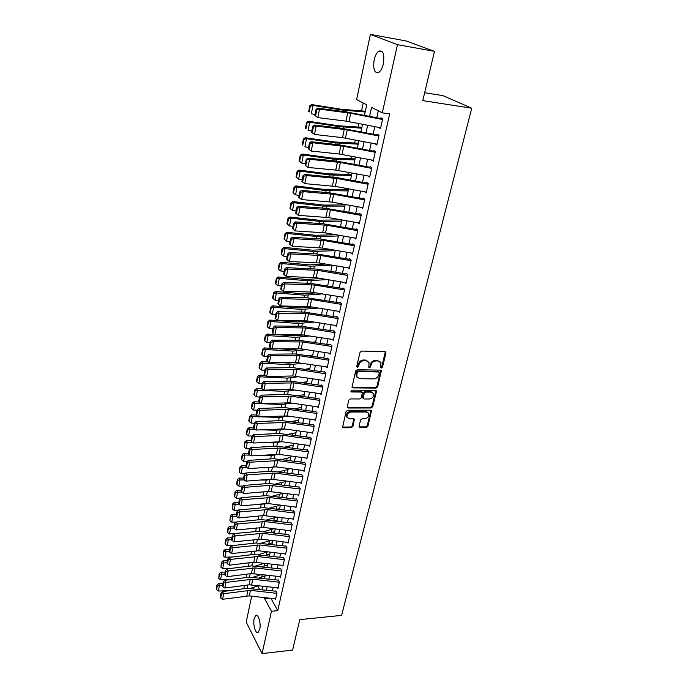 <?xml version="1.0" encoding="UTF-8"?>
<svg xmlns="http://www.w3.org/2000/svg" width="688" height="688" viewBox="0 0 688 688"><rect width="100%" height="100%" fill="white"/><g stroke="black" fill="none" stroke-linecap="round" stroke-linejoin="round"><path stroke-width="1.03" d="M381.376 368.011L382.494 367.108L385.959 353.064L385.005 351.706L361.656 351.061L360.03 352.376L356.676 366.601L357.373 367.555L358.508 366.635L358.938 364.812C359.807 362.232 361.535 360.839 364.124 360.632L366.076 360.675L369.035 362.567L368.802 367.375L369.447 367.788L370.574 366.876L371.013 365.061C371.881 362.49 373.601 361.105 376.164 360.908L378.09 360.951L380.989 362.782L380.705 367.074L381.376 368.011M380.739 367.375L381.857 366.472L385.297 351.749M356.754 366.91L357.889 365.999L358.319 364.167L358.938 364.812M368.82 367.143L369.946 366.24L370.385 364.416L371.013 365.061M254.164 618.546L255.738 615.45C258.284 613.438 261.191 623.405 259.729 629.314L258.172 632.367C255.583 634.336 252.745 624.386 254.164 618.546M374.152 59.916C375.192 55.479 376.766 52.546 378.89 51.11C383.121 50.233 384.609 54.472 383.354 63.821C382.304 68.232 380.731 71.131 378.641 72.532C374.41 73.375 372.913 69.17 374.152 59.916M359.033 426.379L359.987 427.618L366.334 427.549L367.891 426.293L371.503 410.77L370.6 410.211L347.681 410.246L346.09 411.536L342.59 427.196L343.536 427.781L351.319 427.704L352.892 426.44L354.38 419.388L353.451 418.811L349.59 418.837L347.062 417.272C346.675 414.417 348.051 412.671 351.207 412.035L366.291 411.992L368.725 413.488C369.146 416.335 367.779 418.089 364.631 418.751L362.146 418.76L360.572 420.033L359.033 426.379M364.451 115.326L366.721 104.8L356.616 99.562L370.385 34.4L406.066 40.962L434.472 51.351L422.793 100.62L471.753 108.214L341.601 615.373L299.813 619.621L292.598 650.065L262.059 653.6L246.192 622.133L251.679 596.178M434.472 51.351L397.466 44.651L382.296 112.858L371.58 107.311L369.611 116.341M270.943 598.328L277.754 610.652L389.675 113.933L382.296 112.858M277.754 610.652L271.468 611.254L262.059 653.6M376.044 388.092L377.635 386.811L381.367 370.703L380.464 370.135L357.253 369.714L355.636 371.021L352.015 387.284L352.961 387.877L376.044 388.092L375.424 387.439L377.007 386.157L380.774 370.187M376.439 391.644L372.715 406.72L371.15 407.993L348.214 408.01L347.225 406.72L348.756 400.21L350.355 398.928L359.747 398.963L361.338 397.681L362.335 392.633L361.406 392.057L351.602 391.979L350.94 391.567L352.032 390.156L375.493 390.345L376.439 391.644L375.811 390.99L372.105 406.049L372.715 406.72M378.778 127.4L380.498 128.656L382.709 118.723L380.92 117.777L380.619 119.127M375.141 143.801L376.843 145.039L379.028 135.235L377.265 134.237L376.955 135.622M371.537 159.986L373.231 161.216L375.338 151.532M367.985 175.965L369.671 177.177L371.804 167.623L370.084 166.539L369.757 168.001M364.485 191.746L366.154 192.95L368.261 183.515L366.566 182.38L366.231 183.877M361.045 207.337L362.679 208.524L364.76 199.202L363.083 198.024L362.739 199.563M357.726 222.749L359.248 223.901L361.303 214.699L359.652 213.478M354.44 237.962L355.859 239.089L357.889 229.998L356.264 228.743M351.181 252.995L352.514 254.096L354.518 245.117L352.91 243.81M347.956 267.838L349.212 268.913L351.19 260.047L349.599 258.705M344.765 282.493L345.944 283.559L347.904 274.796L346.331 273.411M341.601 296.984L342.719 298.024L344.654 289.364L343.097 287.945M338.479 311.294L339.528 312.318L341.437 303.761L339.906 302.307M335.383 325.433L336.38 326.439L338.264 317.985L336.759 316.497M332.313 339.399L333.267 340.397L335.133 332.046L333.637 330.515M329.285 353.211L330.197 354.191L332.037 345.935L330.558 344.378M326.284 366.85L327.153 367.822L328.976 359.661L327.514 358.07M323.317 380.335L324.151 381.29L325.949 373.231L324.504 371.606M320.384 393.665L321.176 394.611L322.956 386.639L321.537 384.988M317.478 406.84L318.243 407.778L319.997 399.891L318.596 398.206M314.605 419.869L315.336 420.789L317.073 412.998L315.689 411.286M311.767 432.743L312.472 433.655L314.192 425.949L312.816 424.212M308.955 445.471L309.634 446.374L311.329 438.763L309.978 436.992M306.177 458.062L306.831 458.956L308.508 451.423L307.166 449.625M303.425 470.515L304.053 471.392L305.713 463.944L304.388 462.121M300.699 482.821L301.31 483.69L302.952 476.328L301.645 474.479M298.007 494.99L298.601 495.859L300.217 488.575L298.927 486.7M295.341 507.03L295.917 507.89L297.517 500.683L296.244 498.791M292.71 518.941L293.26 519.793L294.851 512.663L293.587 510.745M290.104 530.715L290.637 531.557L292.202 524.514L290.955 522.57M287.524 542.368L288.04 543.202L289.596 536.236L288.358 534.266M284.97 553.892L285.468 554.726L287.008 547.829L285.787 545.833M282.441 565.295L282.923 566.121L284.445 559.292L283.241 557.28M279.939 576.578L280.412 577.395L281.917 570.644L280.721 568.615M277.462 587.741L277.926 588.55L279.414 581.867L278.236 579.821M378.314 110.794L376.775 117.743M374.814 126.635L373.145 134.203M371.193 143.044L369.559 150.448M367.624 159.246L366.025 166.496M364.09 175.242L362.524 182.337M360.607 191.04L359.076 197.981M357.167 206.641L355.67 213.426M353.761 222.043L352.299 228.683M350.407 237.257L348.971 243.758M347.096 252.29L345.686 258.645M343.819 267.133L342.443 273.351M340.577 281.796L339.236 287.885M337.387 296.287L336.071 302.247M334.222 310.606L332.94 316.428M331.1 324.753L329.844 330.446M328.021 338.728L326.791 344.301M324.968 352.54L323.764 357.992M321.958 366.197L320.78 371.529M318.983 379.69L317.83 384.91M316.041 393.029L314.915 398.128M313.135 406.212L312.025 411.2M310.254 419.241L309.179 424.126M307.416 432.133L306.358 436.906M304.603 444.869L303.571 449.539M301.817 457.468L300.811 462.035M299.074 469.93L298.085 474.393M296.356 482.245L295.393 486.614M293.664 494.431L292.727 498.697M291.007 506.48L290.087 510.651M288.375 518.399L287.481 522.476M285.778 530.181L284.901 534.172M283.207 541.843L282.347 545.739M280.661 553.376L279.818 557.185M278.141 564.788L277.324 568.512M275.647 576.08L274.847 579.717M273.188 587.251L272.405 590.803M375.39 151.532L373.653 150.491L373.335 151.919M275.768 590.906L276.937 592.979L275.467 599.583L275.019 598.784M363.221 102.985L361.527 110.923M358.826 123.522L358.061 127.074M355.292 139.999L354.647 143.027M351.809 156.262L351.276 158.79M348.377 172.327L347.939 174.348M344.98 188.177L344.645 189.725M341.626 203.837L341.394 204.912M338.315 219.3L338.186 219.919M303.417 382.261L303.313 382.743M300.63 395.273L300.475 396.013M297.878 408.147L297.663 409.136M295.152 420.867L294.885 422.097M292.46 433.457L292.142 434.919M289.794 445.901L289.424 447.596M287.154 458.208L286.741 460.134M284.548 470.386L284.092 472.527M281.968 482.426L281.461 484.782M279.423 494.337L278.872 496.908M276.894 506.119L276.301 508.896M274.4 517.78L273.764 520.764M271.932 529.313L271.253 532.495M269.49 540.725L268.827 543.821M267.064 552.017L266.428 555.018M264.674 563.205L264.054 566.095M262.248 574.532L261.707 577.069M471.753 108.214L442.78 95.598L424.668 92.717M370.385 34.4L397.466 44.651M253.27 588.636L253.554 587.328M262.171 589.65L262.936 586.09M264.562 578.531L265.353 574.893M266.987 567.299L267.787 563.575M269.429 555.956L270.255 552.137M271.906 544.475L272.749 540.57M274.409 532.882L275.269 528.883M276.937 521.16L277.814 517.066M279.491 509.309L280.394 505.121M282.08 497.321L283 493.047M284.686 485.212L285.632 480.835M287.326 472.957L288.298 468.485M290.001 460.573L290.99 455.998M292.701 448.051L293.716 443.364M295.436 435.384L296.468 430.593M298.196 422.57L299.254 417.676M300.991 409.609L302.066 404.604M303.821 396.503L304.922 391.386M306.676 383.25L307.803 378.013M309.566 369.834L310.718 364.485M312.498 356.264L313.676 350.794M315.457 342.538L316.661 336.948M318.449 328.649L319.679 322.93M321.485 314.588L322.741 308.749M324.547 300.364L325.837 294.387M327.651 285.967L328.967 279.861M330.799 271.39L332.141 265.155M333.972 256.641L335.348 250.269M337.197 241.712L338.599 235.193M340.457 226.601L341.893 219.936M343.759 211.293L345.221 204.491M347.096 195.805L348.601 188.839M350.476 180.11L352.015 172.998M353.907 164.226L355.472 156.959M357.373 148.135L358.981 140.705M360.89 131.838L362.524 124.244M257.708 585.944L259.557 589.349M264.811 597.64L264.605 598.62L271.468 611.254M367.676 125.242L366.025 132.827M364.09 141.685L362.473 149.107M360.555 157.913L358.981 165.172M357.072 173.935L355.524 181.039M353.623 189.759L352.11 196.708M350.218 205.385L348.739 212.188M346.864 220.822L345.41 227.47M343.544 236.061L342.125 242.572M340.268 251.111L338.883 257.484M337.025 265.981L335.675 272.216M333.826 280.67L332.502 286.767M330.67 295.186L329.371 301.146M327.548 309.523L326.275 315.362M324.461 323.695L323.222 329.397M321.416 337.688L320.195 343.278M318.406 351.525L317.211 356.986M315.422 365.199L314.261 370.548M312.481 378.718L311.346 383.938M309.574 392.074L308.465 397.182M306.702 405.275L305.61 410.28M303.855 418.33L302.789 423.223M301.043 431.238L300.002 436.02M298.265 444.001L297.25 448.671M295.522 456.608L294.524 461.184M292.804 469.087L291.832 473.559M290.121 481.428L289.166 485.797M287.464 493.623L286.535 497.897M284.841 505.689L283.929 509.868M282.235 517.625L281.349 521.71M279.672 529.425L278.795 533.424M277.126 541.103L276.275 545.008M274.607 552.653L273.781 556.472M272.121 564.083L271.313 567.806M269.662 575.392L268.87 579.029M267.228 586.572L266.454 590.132M269.576 598.173L264.605 598.62M378.718 127.684L380.653 127.951M375.089 144.016L377.015 144.265M371.503 160.141L373.421 160.373M367.968 176.068L369.422 176.231M364.468 191.789L365.061 191.857M380.008 361.57L378.09 360.951M370.385 364.416C371.253 361.854 372.965 360.478 375.528 360.271L377.454 360.323M368.071 361.338L366.076 360.675M358.319 364.167C359.188 361.587 360.908 360.202 363.496 359.996L365.448 360.039M351.972 387.146L375.424 387.439M379.277 372.879L378.615 371.95L358.25 371.597L357.115 372.509L356.814 376.792L359.815 378.701L373.713 378.89C376.241 378.675 377.944 377.299 378.813 374.779L379.277 372.879M378.916 372.019L377.979 371.305L378.615 371.95M357.124 377.351L356.203 376.138L356.049 373.773L356.504 371.855L357.631 370.952L377.979 371.305M347.216 407.253L370.531 407.322L372.105 406.049M361.905 392.169L360.796 391.386L351 391.317L351.602 391.979M369.404 398.997C372.595 398.335 373.962 396.555 373.515 393.631L371.081 392.126L365.758 392.083L364.167 393.364L363.169 398.404L364.09 398.98L369.404 398.997M372.707 392.624L370.462 391.463L371.081 392.126M363.118 398.249L362.516 397.019L363.556 392.702L365.147 391.42L370.462 391.463M375.811 390.99L375.82 390.397M367.96 412.508L365.681 411.312L366.291 411.992M347.208 417.573L346.477 416.584C346.081 413.729 347.457 411.983 350.613 411.347L365.681 411.312M342.538 427.016L350.725 427.007L352.299 425.743L353.838 418.88M359.016 426.87L365.724 426.861L367.28 425.605L370.944 410.263M365.337 111.207L341.377 109.263L311.69 104.585L312.98 105.453L342.762 110.14L365.165 112.006M310.314 106.141L309.806 105.789L308.663 111.662L309.179 112.015L310.314 106.141L312.98 105.453L311.337 113.847L315.044 114.423M309.179 112.015L308.663 111.662M309.806 105.789L311.69 104.585M380.688 127.77L345.978 121.122L317.839 117.614L314.846 115.412L315.594 115.808L316.764 109.856L316.016 109.469L314.846 115.412M382.537 119.497L350.699 113.271L319.516 109.117L317.632 108.154L345.78 111.809L380.756 118.525M316.764 109.856L319.516 109.117L317.839 117.614L315.594 115.808M317.632 108.154L316.016 109.469M361.871 127.306L337.989 125.723L308.448 121.269L309.712 122.189L339.347 126.644L361.673 128.183M307.072 122.86L306.564 122.49L305.446 128.278L305.945 128.656L307.072 122.86L309.712 122.189L308.104 130.479L311.784 131.021M305.945 128.656L305.446 128.278M306.564 122.49L308.448 121.269M358.439 143.207L334.635 141.969L305.248 137.738L306.495 138.709L335.976 142.941L358.233 144.162M303.872 139.363L303.374 138.967L302.264 144.686L302.763 145.091L303.872 139.363L306.495 138.709L304.904 146.888L308.568 147.404M302.763 145.091L302.264 144.686M303.374 138.967L305.248 137.738M355.051 158.911L331.332 158.008L302.084 154L303.322 155.015L332.648 159.031L354.827 159.934M300.716 155.651L300.226 155.247L299.134 160.889L299.615 161.31L300.716 155.651L303.322 155.015L301.74 163.099L305.395 163.581M301.74 163.099L299.615 161.31M300.226 155.247L302.084 154M351.706 174.417L328.064 173.849L298.962 170.048L300.183 171.123L329.363 174.915L351.473 175.517M297.594 171.742L297.113 171.312L296.029 176.885L296.511 177.323L297.594 171.742L300.183 171.123L298.626 179.095L302.256 179.551M298.626 179.095L296.511 177.323M297.113 171.312L298.962 170.048M377.033 144.162L342.529 137.66L314.511 134.444L311.544 132.234L312.283 132.646L313.436 126.781L312.696 126.368L311.544 132.234M378.856 135.992L347.208 129.886L316.17 126.059L314.304 125.035L342.332 128.407L377.101 134.968M313.436 126.781L316.17 126.059L314.511 134.444L312.283 132.646M314.304 125.035L312.696 126.368M373.429 160.338L339.115 153.983L311.225 151.042L308.284 148.84L309.015 149.279L310.15 143.482L309.419 143.052L308.284 148.84M375.227 152.272L343.759 146.303L312.859 142.769L311.028 141.702L338.917 144.79L373.489 151.197M310.15 143.482L312.859 142.769L311.225 151.042L309.015 149.279M311.028 141.702L309.419 143.052M369.869 176.317L335.753 170.099L307.983 167.433L305.068 165.232L305.79 165.688L306.908 159.969L306.186 159.521L305.068 165.232M371.64 168.354L340.354 162.497L309.6 159.263L307.785 158.154L335.555 160.966L369.929 167.227M306.908 159.969L309.6 159.263L307.983 167.433L305.79 165.688M307.785 158.154L306.186 159.521M366.343 192.09L335.331 186.414L304.784 183.619L301.886 181.417L302.6 181.89L303.709 176.24L302.995 175.775L301.886 181.417M368.097 184.229L336.991 178.493L306.384 175.552L304.586 174.391L336.587 177.547L366.412 183.051M303.709 176.24L306.384 175.552L304.784 183.619L302.6 181.89M304.586 174.391L302.995 175.775M348.403 189.733L324.839 189.492L295.883 185.906L297.078 187.016L326.121 190.61L348.154 190.911M294.516 187.626L294.043 187.17L292.976 192.683L293.449 193.13L294.516 187.626L297.078 187.016L295.548 194.893L299.16 195.323M295.548 194.893L293.449 193.13M294.043 187.17L295.883 185.906M362.868 207.664L332.029 202.109L301.628 199.589L298.747 197.396L299.452 197.886L300.553 192.305L299.848 191.823L298.747 197.396M364.606 199.898L333.671 194.291L303.202 191.625L301.43 190.421L328.95 192.709L362.937 198.677M300.553 192.305L303.202 191.625L301.628 199.589L299.452 197.886M301.43 190.421L299.848 191.823M345.144 204.869L324.229 205.101L292.847 201.558L294.025 202.719L322.913 206.099L344.869 206.116M291.471 203.304L291.007 202.84L289.949 208.275L290.422 208.748L291.471 203.304L294.025 202.719L292.503 210.494L296.098 210.906M292.503 210.494L290.422 208.748M291.007 202.84L292.847 201.558M359.446 223.05L328.778 217.606L298.515 215.361L295.651 213.168L296.347 213.676L297.431 208.172L296.734 207.673L295.651 213.168M361.148 215.378L330.395 209.883L300.063 207.501L298.317 206.254L325.708 208.283L359.506 214.114M297.431 208.172L300.063 207.501L298.515 215.361L296.347 213.676M298.317 206.254L296.734 207.673M341.334 219.842L318.51 220.203L289.837 217.012L290.998 218.216L319.748 221.407L341.635 221.14M288.47 218.793L288.005 218.311L286.965 223.677L287.429 224.168L288.47 218.793L290.998 218.216L289.502 225.896L293.079 226.283M289.502 225.896L287.429 224.168M288.005 218.311L289.837 217.012M356.049 238.246L325.562 232.914L295.436 230.936L292.598 228.743L293.277 229.267L294.352 223.832L293.664 223.316L292.598 228.743M357.743 230.669L327.161 225.286L296.967 223.17L295.238 221.88L322.509 223.66L356.117 229.362M294.352 223.832L296.967 223.17L295.436 230.936L293.277 229.267M295.238 221.88L293.664 223.316M335.813 234.711L315.396 235.279L286.87 232.277L288.014 233.533L316.626 236.526L338.436 235.975M285.503 234.092L285.047 233.593L284.024 238.891L284.471 239.398L285.503 234.092L288.014 233.533L286.535 241.118L290.095 241.479M286.535 241.118L284.471 239.398M285.047 233.593L286.87 232.277M352.703 253.253L322.38 248.033L292.391 246.313L293.905 238.641L291.308 239.295L290.628 238.762L289.571 244.128L290.25 244.661L291.308 239.295M354.372 245.771L323.962 240.499L293.905 238.641L292.202 237.317L319.344 238.848L352.772 244.421M292.202 237.317L290.628 238.762M290.25 244.661L292.391 246.313M330.601 249.452L312.326 250.165L283.946 247.362L285.073 248.652L313.539 251.455L335.271 250.638M282.57 249.202L282.123 248.678L281.108 253.915L281.555 254.44L282.57 249.202L285.073 248.652L283.611 256.142L287.145 256.478M283.611 256.142L281.555 254.44M282.123 248.678L283.946 247.362M349.401 268.079L319.241 262.971L289.39 261.5L290.886 253.924L288.306 254.569L287.627 254.018L286.595 259.316L287.266 259.866L288.306 254.569M351.043 260.692L320.806 255.523L290.886 253.924L289.201 252.556L316.222 253.855L349.47 259.29M289.201 252.556L287.627 254.018M287.266 259.866L289.39 261.5M325.656 264.054L309.299 264.88L281.048 262.257L282.157 263.59L310.486 266.204L332.037 265.138M279.681 264.123L279.242 263.59L278.236 268.759L278.674 269.3L279.681 264.123L282.157 263.59L280.713 270.986L284.239 271.304M280.713 270.986L278.674 269.3M279.242 263.59L281.048 262.257M346.133 282.725L316.145 277.72L286.423 276.499L287.902 269.017L285.339 269.653L284.669 269.085L283.645 274.314L284.307 274.882L285.339 269.653M347.758 275.424L317.684 270.367L287.902 269.017L286.234 267.615L317.366 269.128L346.202 273.987M286.234 267.615L284.669 269.085M284.307 274.882L286.423 276.499M320.943 278.52L306.298 279.414L278.193 276.972L279.285 278.348L307.467 280.781L327.307 279.586M276.825 278.864L276.387 278.313L275.398 283.422L275.828 283.981L276.825 278.864L279.285 278.348L277.857 285.658L281.358 285.95M277.857 285.658L275.828 283.981M276.387 278.313L278.193 276.972M342.908 297.199L310.279 292.013L283.499 291.308L284.952 283.929L282.407 284.548L281.753 283.972L280.738 289.132L281.392 289.717L282.407 284.548M344.516 289.983L314.605 285.03L284.952 283.929L283.31 282.484L310.09 283.318L342.977 288.504M283.31 282.484L281.753 283.972M281.392 289.717L283.499 291.308M316.446 292.847L303.339 293.776L275.363 291.506L276.438 292.925L304.492 295.178L322.775 293.888M273.996 293.432L273.566 292.864L272.594 297.913L273.016 298.489L273.996 293.432L276.438 292.925L275.037 300.149L278.52 300.415M275.037 300.149L273.016 298.489M273.566 292.864L275.363 291.506M339.717 311.492L310.056 306.693L280.601 305.945L282.046 298.652L279.517 299.263L278.864 298.669L277.857 303.769L278.511 304.371L279.517 299.263M341.308 304.363L311.561 299.512L282.046 298.652L280.412 297.173L307.08 297.784L339.786 302.849M280.412 297.173L278.864 298.669M278.511 304.371L280.601 305.945M312.12 307.029L300.415 307.966L272.568 305.868L273.635 307.321L301.55 309.411L318.424 308.043M271.21 307.82L270.788 307.235L269.816 312.223L270.238 312.816L271.21 307.82L273.635 307.321L272.242 314.459L275.716 314.708M272.242 314.459L270.238 312.816M270.788 307.235L272.568 305.868M336.57 325.622L307.063 320.918L277.746 320.402L279.173 313.195L276.653 313.797L276.008 313.186L275.019 318.234L275.664 318.845L276.653 313.797M338.135 318.578L308.559 313.831L279.173 313.195L277.556 311.681L304.105 312.085L336.638 317.022M277.556 311.681L276.008 313.186M275.664 318.845L277.746 320.402M307.957 321.064L297.517 321.993L269.816 320.066L270.866 321.554L298.644 323.472L314.244 322.061M317.073 328.425L318.535 328.253M268.449 322.036L268.036 321.434L267.082 326.37L267.494 326.972L268.449 322.036L270.866 321.554L269.49 328.606L272.938 328.83M269.49 328.606L267.494 326.972M268.036 321.434L269.816 320.066M333.448 339.58L301.353 334.746L274.925 334.686L276.327 327.565L273.833 328.159L273.196 327.54L272.216 332.519L272.852 333.138L273.833 328.159M335.004 332.622L305.584 327.97L276.327 327.565L274.736 326.017L301.163 326.207L333.525 331.031M274.736 326.017L273.196 327.54M272.852 333.138L274.925 334.686M303.941 334.953L294.662 335.847L276.438 334.686M274.787 334.583L267.09 334.084L268.122 335.615L295.771 337.369L310.193 335.933M313.092 342.168L315.603 341.833M265.723 336.079L265.319 335.469L264.373 340.345L264.777 340.964L265.723 336.079L268.122 335.615L266.763 342.581L270.195 342.787M266.763 342.581L264.777 340.964M265.319 335.469L267.09 334.084M330.378 353.374L301.189 348.868L272.13 348.79L273.523 341.755L271.038 342.34L270.41 341.712L269.447 346.632L270.066 347.268L271.038 342.34M331.908 346.494L302.651 341.945L273.523 341.755L271.949 340.182L298.257 340.164L330.446 344.877M271.949 340.182L270.41 341.712M270.066 347.268L272.13 348.79M299.899 348.713L291.841 349.547L278.313 348.756M271.554 348.369L264.398 347.947L265.413 349.513L292.933 351.095L306.289 349.659M309.23 355.765L312.713 355.266M263.031 349.968L262.627 349.341L261.698 354.157L262.102 354.784L263.031 349.968L265.413 349.513L264.072 356.393L267.486 356.582M264.072 356.393L262.102 354.784M262.627 349.341L264.398 347.947M327.333 367.014L295.573 362.395L269.378 362.739L270.745 355.782L268.286 356.358L267.658 355.713L266.703 360.581L267.322 361.226L268.286 356.358M328.847 360.211L299.744 355.756L270.745 355.782L269.189 354.174L295.393 353.959L327.411 358.551M269.189 354.174L267.658 355.713M267.322 361.226L269.378 362.739M297.001 355.541L295.573 362.395L289.046 363.092L279.801 362.602M268.372 361.991L261.732 361.647L262.739 363.238L290.121 364.674L302.488 363.23M305.481 369.215L309.849 368.536M260.374 363.685L259.978 363.049L259.049 367.805L259.453 368.45L260.374 363.685L262.739 363.238L261.414 370.049L264.811 370.213M261.414 370.049L259.453 368.45M259.978 363.049L261.732 361.647M324.332 380.49L292.735 375.975L266.652 376.517L268.01 369.645L265.559 370.213L264.94 369.551L264.003 374.358L264.613 375.02L265.559 370.213M325.828 373.773L296.881 369.404L268.01 369.645L266.471 368.003L292.555 367.59L324.401 372.079M266.471 368.003L264.94 369.551M264.613 375.02L266.652 376.517M290.912 376.018L280.953 376.216M265.233 375.476L259.101 375.184L260.09 376.809L287.352 378.09L298.807 376.671M301.834 382.528L307.02 381.659M257.742 377.248L257.355 376.594L256.443 381.298L256.83 381.952L257.742 377.248L260.09 376.809L258.783 383.534L262.171 383.689M258.783 383.534L256.83 381.952M257.355 376.594L259.101 375.184M321.356 393.811L289.932 389.399L263.96 390.13L265.301 383.336L262.868 383.904L262.257 383.225L261.328 387.98L261.93 388.651L262.868 383.904M322.835 387.172L294.043 382.889L265.301 383.336L263.779 381.668L289.751 381.057L321.434 385.443M263.779 381.668L262.257 383.225M261.93 388.651L263.96 390.13M286.432 389.503L281.805 389.632M262.137 388.797L256.504 388.565L257.475 390.225L284.608 391.352L295.221 389.958M298.282 395.695L304.216 394.637M255.145 390.646L254.758 389.984L253.855 394.628L254.242 395.299L255.145 390.646L257.475 390.225L256.185 396.873L259.548 397.002M256.185 396.873L254.242 395.299M254.758 389.984L256.504 388.565M318.424 406.978L289.854 402.833L261.302 403.581L262.627 396.873L260.202 397.423L259.6 396.744L258.679 401.439L259.281 402.127L260.202 397.423M319.886 400.416L291.239 396.228L262.627 396.873L261.122 395.17L286.982 394.379L318.492 398.653M261.122 395.17L259.6 396.744M259.281 402.127L261.302 403.581M259.161 401.981L253.932 401.792L254.895 403.486L281.891 404.467L291.729 403.108M294.817 408.724L301.456 407.468M252.573 403.899L252.195 403.22L251.301 407.812L251.688 408.5L252.573 403.899L254.895 403.486L253.614 410.057L256.968 410.168M253.614 410.057L251.688 408.5M252.195 403.22L253.932 401.792M315.517 419.998L287.102 415.939L258.671 416.885L259.978 410.254L257.579 410.796L256.977 410.1L256.074 414.744L256.658 415.44L257.579 410.796M316.962 413.505L288.47 409.403L259.978 410.254L258.49 408.517L284.239 407.545L315.594 411.716M258.49 408.517L256.977 410.1M256.658 415.44L258.671 416.885M256.306 415.019L251.395 414.864L252.341 416.593L258.533 416.782M259.978 416.825L279.216 417.427L288.324 416.111M291.437 421.606L298.712 420.162M250.036 416.988L249.658 416.3L248.781 420.841L249.159 421.538L250.036 416.988L252.341 416.593L251.077 423.086L254.5 423.189M251.077 423.086L249.159 421.538M249.658 416.3L251.395 414.864M312.644 432.864L284.376 428.891L256.074 430.026L257.364 423.473L254.973 424.014L254.388 423.301L253.485 427.893L254.07 428.598L254.973 424.014M314.081 426.448L285.735 422.432L257.364 423.473L255.893 421.71L281.53 420.557L312.722 424.634M255.893 421.71L254.388 423.301M254.07 428.598L256.074 430.026M253.511 427.919L248.875 427.79L249.813 429.544L255.609 429.699M260.288 429.819L276.567 430.241L284.995 428.977M288.134 434.36L296.012 432.709M247.525 429.94L247.155 429.235L246.287 433.724L246.657 434.438L247.525 429.94L249.813 429.544L248.566 435.968L252.109 436.054M248.566 435.968L246.657 434.438M247.155 429.235L248.875 427.79M309.806 445.592L281.684 441.705L253.502 443.02L254.784 436.545L252.41 437.069L251.825 436.355L250.931 440.888L251.516 441.61L252.41 437.069M311.225 439.245L283.026 435.315L254.784 436.545L253.322 434.756L278.855 433.431L309.884 437.396M253.322 434.756L251.825 436.355M251.516 441.61L253.502 443.02M250.974 440.673L246.399 440.578L247.319 442.358L252.728 442.47M260.417 442.633L273.944 442.917L281.736 441.713M284.901 446.976L293.329 445.119M245.048 442.737L244.679 442.023L244.18 447.183L245.048 442.737L247.319 442.358L246.08 448.705L249.735 448.774M246.08 448.705L244.18 447.183M244.679 442.023L246.399 440.578M307.003 458.174L279.027 454.364L250.965 455.869L252.229 449.462L249.864 449.986L249.288 449.255L248.411 453.736L248.987 454.467L249.864 449.986M308.405 451.904L280.351 448.051L252.229 449.462L250.785 447.647L276.206 446.151L307.08 450.029M250.785 447.647L249.288 449.255M248.987 454.467L250.965 455.869M248.497 453.289L243.939 453.211L244.851 455.026L249.882 455.103M260.374 455.275L271.347 455.447L278.528 454.304M281.736 459.455L290.689 457.4M242.589 455.396L242.228 454.665L241.376 459.059L241.737 459.79L242.589 455.396L244.851 455.026L243.629 461.304L247.388 461.356M243.629 461.304L241.737 459.79M242.228 454.665L243.939 453.211M304.225 470.618L276.395 466.885L248.454 468.571L249.701 462.233L247.353 462.749L246.786 462.009L245.917 466.438L246.485 467.186L247.353 462.749M305.61 464.417L277.703 460.642L249.701 462.233L248.273 460.392L273.583 458.733L304.302 462.508M248.273 460.392L246.786 462.009M246.485 467.186L248.454 468.571M246.046 465.759L241.514 465.707L242.408 467.548L247.078 467.599M260.193 467.745L268.784 467.84L275.329 466.782M278.64 471.805L288.066 469.534M240.164 467.909L239.811 467.169L239.321 472.252L240.164 467.909L242.408 467.548L241.196 473.757L245.066 473.791M241.196 473.757L239.321 472.252M239.811 467.169L241.514 465.707M243.629 478.1L239.114 478.065L239.992 479.932L244.309 479.957M259.875 480.052L266.256 480.095L272.104 479.149M275.604 484.017L285.477 481.548M237.764 480.284L237.412 479.536L236.577 483.827L236.93 484.584L237.764 480.284L239.992 479.932L238.796 486.072L242.769 486.089M238.796 486.072L236.93 484.584M237.412 479.536L239.114 478.065M241.23 490.295L236.732 490.286L237.609 492.178L241.574 492.187L242.417 487.844L241.858 487.087L241.015 491.421L243.518 493.537L268.612 491.438L269.885 485.332L244.739 487.345L243.518 493.537M259.436 492.212L268.793 491.43M272.62 496.1L282.914 493.434M235.391 492.522L235.047 491.765L234.565 496.77L235.391 492.522L237.609 492.178L236.423 498.25L240.49 498.25M236.423 498.25L234.565 496.77M235.047 491.765L236.732 490.286M301.482 482.924L271.167 479.183L245.969 481.127L247.207 474.866L244.876 475.365L244.309 474.617L243.449 479.003L244.008 479.751L244.876 475.365M302.849 476.784L275.088 473.095L247.207 474.866L245.797 472.991L270.995 471.168L301.559 474.858M245.797 472.991L244.309 474.617M244.008 479.751L245.969 481.127M298.764 495.093L268.612 491.438M242.417 487.844L244.739 487.345L243.346 485.453L268.44 483.466L298.85 487.061M300.123 489.022L269.885 485.332M243.346 485.453L241.858 487.087M296.081 507.125L268.673 503.625L241.092 505.809L242.296 499.694L239.992 500.185L239.441 499.419L238.598 503.702L239.149 504.467L239.992 500.185M297.422 501.122L269.945 497.587L242.296 499.694L240.912 497.777L265.903 495.635L296.158 499.144M240.912 497.777L239.441 499.419M239.149 504.467L241.092 505.809M282.166 496.908L281.082 497.192M238.865 502.36L234.384 502.369L235.244 504.295L239.011 504.278M258.894 504.209L265.353 503.633M269.687 508.062L280.377 505.181M233.043 504.622L232.699 503.857L232.226 508.828L233.043 504.622L235.244 504.295L234.075 510.298L238.237 510.272M234.075 510.298L232.226 508.828M232.699 503.857L234.384 502.369M293.432 519.027L263.573 515.553L238.684 517.952L239.888 511.898L237.592 512.388L237.05 511.605L236.216 515.845L236.758 516.619L237.592 512.388M294.756 513.093L267.408 509.627L239.888 511.898L238.512 509.963L263.401 507.667L293.509 511.081M238.512 509.963L237.05 511.605M236.758 516.619L238.684 517.952M279.655 508.561L277.746 509.086M236.517 514.297L232.062 514.323L232.914 516.267L236.491 516.241M258.249 516.069L261.947 515.708M266.815 519.896L277.221 516.998M230.721 516.593L230.385 515.811L229.912 520.756L230.721 516.593L232.914 516.267L231.753 522.209L236.001 522.166M231.753 522.209L229.912 520.756M230.385 515.811L232.062 514.323M290.8 530.809L263.667 527.447L236.311 529.958L237.498 523.972L235.219 524.454L234.677 523.663L233.86 527.851L234.393 528.642L235.219 524.454M292.116 524.935L264.906 521.547L237.498 523.972L236.147 522.011L260.924 519.569L290.878 522.897M236.147 522.011L234.677 523.663M234.393 528.642L236.311 529.958M277.169 520.094L274.478 520.85M234.204 526.096L229.766 526.148L230.6 528.117L234.006 528.074M263.986 531.6L273.979 528.728M228.425 528.436L228.098 527.644L227.298 531.755L227.633 532.546L228.425 528.436L230.6 528.117L229.457 533.991L258.473 531.342L288.281 534.585M229.457 533.991L227.633 532.546M228.098 527.644L229.766 526.148M288.203 542.454L261.208 539.168L233.972 541.826L235.141 535.909L232.871 536.382L232.338 535.591L231.521 539.727L232.054 540.527L232.871 536.382M232.338 535.591L233.8 533.922L235.141 535.909L262.429 533.329L289.502 536.649M232.054 540.527L233.972 541.826M274.71 531.497L271.278 532.495M231.908 537.775L227.496 537.844L228.321 539.839L231.564 539.779M261.208 543.185L270.797 540.338M226.154 540.14L225.827 539.349L225.036 543.408L225.363 544.217L226.154 540.14L228.321 539.839L227.186 545.653L233.051 545.532M227.186 545.653L225.363 544.217M225.827 539.349L227.496 537.844M285.632 553.978L258.765 550.761L231.65 553.573L232.802 547.717L230.549 548.181L230.024 547.381L229.216 551.475L229.749 552.283L230.549 548.181M286.913 548.233L259.987 544.982L232.802 547.717L231.478 545.713L256.056 542.987L285.718 546.152M231.478 545.713L230.024 547.381M229.749 552.283L231.65 553.573M272.276 542.789L268.148 544.019M229.637 549.325L225.243 549.42L226.06 551.432L229.242 551.363M258.473 554.648L267.692 551.828M223.91 551.724L223.583 550.925L223.127 555.758L223.91 551.724L226.06 551.432L224.942 557.185L232.286 557.005M224.942 557.185L223.127 555.758M223.583 550.925L225.243 549.42M283.095 565.373L253.82 562.216L229.353 565.192L230.497 559.396L228.253 559.851L227.728 559.043L226.937 563.094L227.461 563.911L228.253 559.851M284.359 559.688L257.561 556.515L230.497 559.396L229.181 557.366L253.657 554.502L283.172 557.59M229.181 557.366L227.728 559.043M227.461 563.911L229.353 565.192M269.859 553.96L265.078 555.431M227.393 560.754L223.024 560.866L223.824 562.904L226.988 562.818M255.79 565.992L264.639 563.205M221.691 563.188L221.364 562.371L220.917 567.17L221.691 563.188L223.824 562.904L222.714 568.589L231.46 568.34M222.714 568.589L220.917 567.17M221.364 562.371L223.024 560.866M280.575 576.656L251.447 573.577L227.074 576.682L228.21 570.945L225.982 571.401L225.466 570.584L224.675 574.592L225.191 575.409L225.982 571.401M281.831 571.031L255.162 567.918L228.21 570.945L226.911 568.899L251.283 565.897L280.661 568.899M226.911 568.899L225.466 570.584M225.191 575.409L227.074 576.682M267.477 565.011L262.068 566.731M225.174 572.063L220.822 572.192L221.613 574.248L224.761 574.153M253.141 577.215L261.655 574.463M219.489 574.532L219.171 573.706L218.724 578.47L219.489 574.532L221.613 574.248L220.513 579.872L230.575 579.545M220.513 579.872L218.724 578.47M219.171 573.706L220.822 572.192M278.09 587.81L249.099 584.809L224.83 588.042L225.948 582.375L223.738 582.822L223.222 581.996L222.448 585.961L222.955 586.795L223.738 582.822M279.328 582.246L252.797 579.201L225.948 582.375L224.666 580.311L248.936 577.18L278.167 580.096M224.666 580.311L223.222 581.996M222.955 586.795L224.83 588.042M265.121 575.951L259.127 577.911M222.981 583.243L218.638 583.398L219.429 585.471L222.559 585.368M250.535 588.326L258.722 585.608M217.313 585.746L217.004 584.912L216.247 588.808L216.557 589.642L217.313 585.746L219.429 585.471L218.337 591.044L229.637 590.622M218.337 591.044L216.557 589.642M217.004 584.912L218.638 583.398M275.63 598.852L249.28 595.903L222.611 599.291L223.72 593.684L221.519 594.122L221.011 593.288L220.237 597.21L220.745 598.044L221.519 594.122M276.851 593.348L250.449 590.364L223.72 593.684L222.439 591.594L246.614 588.335L275.707 591.181M222.439 591.594L221.011 593.288M220.745 598.044L222.611 599.291M381.857 366.472L382.494 367.108M357.889 365.999L358.508 366.635M369.946 366.24L370.574 366.876M375.528 360.271L376.164 360.908M363.496 359.996L364.124 360.632M385.314 352.445L385.959 353.064M352.359 387.215L352.961 387.877M380.782 370.832L381.419 371.468M377.007 386.157L377.635 386.811M357.631 370.952L358.25 371.597M356.504 371.855L357.115 372.509M356.049 373.773L356.668 374.427M370.531 407.322L371.15 407.993M347.612 407.322L348.214 408.01M360.796 391.386L361.406 392.057M365.147 391.42L365.758 392.083M363.556 392.702L364.167 393.364M362.516 397.019L363.126 397.69M350.613 411.347L351.207 412.035M353.821 419.379L354.423 420.076M352.299 425.743L352.892 426.44M350.725 427.007L351.319 427.704M342.951 427.085L343.536 427.781M370.935 410.796L371.546 411.476M367.28 425.605L367.891 426.293M365.724 426.861L366.334 427.549M359.385 426.921L359.987 427.618M342.762 110.14L342.504 111.387M346.726 110.622L346.46 111.903M348.945 121.604L350.699 113.271M345.978 121.122L347.724 112.78M339.347 126.644L339.064 128.011M343.295 127.082L343.002 128.493M335.976 142.941L335.667 144.428M339.915 143.336L339.588 144.867M332.648 159.031L332.313 160.639M336.57 159.384L336.226 161.035M329.363 174.915L329.01 176.644M333.267 175.225L332.897 177.005M345.479 138.125L347.208 129.886M342.529 137.66L344.249 129.421M342.048 154.422L343.759 146.303M339.115 153.983L340.818 145.847M338.668 170.521L340.354 162.497M335.753 170.099L337.43 162.067M335.331 186.414L336.991 178.493M332.424 186.018L334.084 178.089M326.121 190.61L325.742 192.442M330.008 190.877L329.612 192.769M332.029 202.109L333.671 194.291M329.139 201.73L330.773 193.896M322.913 206.099L322.509 208.043M326.783 206.331L326.37 208.335M328.778 217.606L330.395 209.883M325.897 217.245L327.514 209.513M319.748 221.407L319.327 223.454M323.601 221.596L323.162 223.712M325.562 232.914L327.161 225.286M322.698 232.57L324.289 224.933M316.626 236.526L316.179 238.676M320.462 236.681L319.997 238.899M322.38 248.033L323.962 240.499M319.533 247.706L321.107 240.164M313.539 251.455L313.074 253.709M317.357 251.576L316.876 253.898M319.241 262.971L320.806 255.523M316.411 262.661L317.968 255.205M310.486 266.204L309.996 268.552M314.287 266.29L313.788 268.716M316.145 277.72L317.684 270.367M313.324 277.427L314.863 270.066M307.467 280.781L306.968 283.224M311.26 280.833L310.735 283.353M313.083 292.297L314.605 285.03M310.279 292.013L311.793 284.746M304.492 295.178L303.967 297.715M308.267 295.195L307.725 297.809M310.056 306.693L311.561 299.512M307.261 306.435L308.766 299.246M301.55 309.411L301.009 312.034M305.309 309.394L304.741 312.103M307.063 320.918L308.559 313.831M304.285 320.677L305.773 313.573M298.644 323.472L298.085 326.181M302.385 323.42L301.8 326.215M304.113 334.979L305.584 327.97M301.353 334.746L302.815 327.729M295.771 337.369L295.195 340.164M299.495 337.283L298.893 340.173M301.189 348.868L302.651 341.945M298.446 348.653L299.891 341.721M292.933 351.095L292.331 353.985M296.64 350.992L296.021 353.959M298.308 362.602L299.744 355.756M290.121 364.674L289.51 367.633M293.819 364.528L293.183 367.59M295.453 376.164L296.881 369.404M292.735 375.975L294.146 369.207M287.352 378.09L286.715 381.135M291.033 377.918L290.379 381.057M292.641 389.58L294.043 382.889M289.932 389.399L291.325 382.709M284.608 391.352L283.963 394.473M288.272 391.154L287.601 394.37M289.854 402.833L291.239 396.228M287.154 402.678L288.539 396.056M281.891 404.467L281.237 407.657M285.546 404.234L284.858 407.528M287.102 415.939L288.47 409.403M284.419 415.793L285.778 409.248M279.216 417.427L278.537 420.695M282.854 417.169L282.149 420.54M284.376 428.891L285.735 422.432M281.71 428.762L283.06 422.294M276.567 430.241L275.871 433.586M280.188 429.966L279.466 433.406M281.684 441.705L283.026 435.315M279.027 441.584L280.36 435.186M273.944 442.917L273.239 446.323M277.548 442.608L276.817 446.125M279.027 454.364L280.351 448.051M276.378 454.261L277.703 447.94M271.347 455.447L270.633 458.922M274.942 455.112L274.194 458.698M276.395 466.885L277.703 460.642M273.764 466.791L275.062 460.539M268.784 467.84L268.053 471.383M272.371 467.479L271.605 471.134M266.256 480.095L265.508 483.698M269.816 479.717L269.042 483.432M263.745 492.212L262.988 495.885M267.297 491.808L266.505 495.592M273.79 479.269L275.088 473.095M271.167 479.183L272.465 473.009M271.218 491.516L272.5 485.41M268.673 503.625L269.945 497.587M266.075 503.564L267.34 497.519M261.268 504.201L260.494 507.933M264.803 503.771L264.003 507.624M266.153 515.604L267.408 509.627M263.573 515.553L264.82 509.576M258.817 516.06L258.034 519.853M262.326 515.673L261.526 519.517M263.667 527.447L264.906 521.547M261.096 527.412L262.326 521.495M256.366 527.894L255.592 531.643M259.858 527.541L259.075 531.291M261.208 539.168L262.429 533.329M258.645 539.143L259.866 533.295M253.941 539.65L253.184 543.305M257.407 539.272L256.65 542.935M258.765 550.761L259.987 544.982M256.22 550.744L257.432 544.956M251.533 551.286L250.793 554.838M254.99 550.882L254.25 554.451M256.357 562.225L257.561 556.515M253.82 562.216L255.016 556.497M249.151 562.784L248.437 566.25M252.599 562.371L251.868 565.837M253.975 573.577L255.162 567.918M251.447 573.577L252.634 567.91M246.803 574.17L246.106 577.542M250.226 573.732L249.52 577.112M251.619 584.8L252.797 579.201M249.099 584.809L250.269 579.21M244.472 585.428L243.793 588.713M247.886 584.972L247.198 588.266M249.28 595.903L250.449 590.364M246.777 595.928L247.938 590.381M255.738 615.45L256.813 615.339M378.89 51.11L382.21 51.695M385.4 351.783L385.908 352.273M380.894 370.23L381.367 370.703M356.203 376.138L356.814 376.792M362.559 397.733L363.169 398.404M375.966 390.457L376.396 390.913M346.477 416.584L347.062 417.272M354.002 418.958L354.38 419.388M371.107 410.332L371.503 410.77"/></g></svg>
